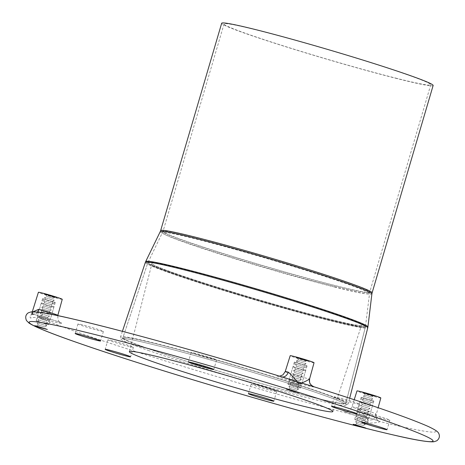 <?xml version="1.0" encoding="UTF-8"?>
<svg xmlns="http://www.w3.org/2000/svg" width="465" height="465" viewBox="0 0 465 465"><rect width="100%" height="100%" fill="white"/><g stroke="black" fill="none" stroke-linecap="round" stroke-linejoin="round"><path stroke-width="0.35" stroke-dasharray="2.33 1.74" d="M297.902 357.754L295.757 357.347L302.035 359.497L308.475 361.09L297.902 357.754M364.688 392.977L362.543 392.57L368.821 394.715L375.261 396.314L364.688 392.977M46.116 294.345L43.966 293.938L50.243 296.089L56.684 297.681L46.116 294.345M37.444 312.056A6.632 3.807 -75.4 0 1 33.492 314.305L33.492 314.305A6.632 3.807 -75.4 0 1 33.3 314.241A19.35 0.843 16.4 0 1 61.973 323.216A19.35 0.843 16.4 0 1 40.1 317.827A6.632 1.232 -73.1 0 0 43.199 311.66A12.724 0.552 -163.6 0 0 57.823 315.398C57.753 323.75 60.334 321.222 60.781 322.739C57.381 321.21 42.396 316.595 33.492 314.305C31.707 314.445 30.946 314.747 31.219 315.212L34.701 313.706L43.199 311.66M313.747 386.717A6.632 6.597 -47.6 0 0 314.084 386.828A210.488 9.184 16.4 0 1 379.957 421.569C379.045 422.389 375.604 422.9 369.629 423.109L354.324 415.111A210.488 9.184 16.4 0 1 82.572 333.951A210.488 9.184 16.4 0 1 40.1 317.827C35.724 317.235 32.498 317.328 30.428 318.095C29.533 315.758 30.492 314.48 33.3 314.241M33.044 311.777L31.225 315.2L32.294 311.794M337.567 398.168A13.258 0.581 -163.6 0 0 351.528 402.434A13.258 0.581 -163.6 0 0 359.823 404.312A13.258 0.581 -163.6 0 0 347.262 400.016A13.258 0.581 -163.6 0 0 334.382 396.825A13.258 0.581 -163.6 0 0 337.567 398.168M255.506 384.968A13.258 0.581 -163.6 0 0 251.205 384.154A13.258 0.581 -163.6 0 0 263.765 388.449A13.258 0.581 -163.6 0 0 276.646 391.64A13.258 0.581 -163.6 0 0 269.229 388.903A13.258 0.581 -163.6 0 0 255.506 384.968M82.253 324.791A13.258 0.581 -163.6 0 0 77.957 323.977A13.258 0.581 -163.6 0 0 90.512 328.273A13.258 0.581 -163.6 0 0 103.399 331.464A13.258 0.581 -163.6 0 0 95.982 328.726A13.258 0.581 -163.6 0 0 82.253 324.791M195.457 353.301A13.258 0.581 -163.6 0 0 191.156 352.482A13.258 0.581 -163.6 0 0 203.717 356.783A13.258 0.581 -163.6 0 0 216.597 359.968A13.258 0.581 -163.6 0 0 209.18 357.236A13.258 0.581 -163.6 0 0 195.457 353.301M112.28 340.63A13.258 0.581 -163.6 0 0 107.985 339.81A13.258 0.581 -163.6 0 0 120.54 344.106A13.258 0.581 -163.6 0 0 133.42 347.297A13.258 0.581 -163.6 0 0 126.003 344.565A13.258 0.581 -163.6 0 0 112.28 340.63M368.704 413.478A13.258 0.581 -163.6 0 0 364.409 412.658A13.258 0.581 -163.6 0 0 376.964 416.96A13.258 0.581 -163.6 0 0 389.844 420.145A13.258 0.581 -163.6 0 0 382.428 417.413A13.258 0.581 -163.6 0 0 368.704 413.478M62.252 299.321A12.433 0.541 16.4 0 1 50.173 296.327A12.433 0.541 16.4 0 1 38.403 292.299M379.957 421.569A6.632 6.248 113.5 0 1 379.184 421.29A6.632 6.248 113.5 0 1 375.761 413.647A12.724 0.552 -163.6 0 0 356.109 407.631A12.724 0.552 -163.6 0 0 351.988 406.84A12.724 0.552 -163.6 0 0 358.916 409.403A6.632 2.79 107.6 0 1 354.324 415.111A19.35 0.843 16.4 0 1 350.064 412.409A19.35 0.843 16.4 0 1 379.957 421.569M358.916 409.403L368.542 420.331L373.302 419.57L376.075 415.21L375.761 413.647M380.823 397.947A12.433 0.541 16.4 0 1 368.745 394.959A12.433 0.541 16.4 0 1 356.975 390.931M314.084 386.828A19.35 0.843 16.4 0 1 289.672 380.556A19.35 0.843 16.4 0 1 281.656 376.79A6.632 5.022 103.5 0 0 281.97 376.877L279.68 376.179M314.044 362.729A12.433 0.541 16.4 0 1 298.327 358.643A12.433 0.541 16.4 0 1 290.189 355.708M187.401 270.119A109.258 4.766 16.4 0 1 300.576 302.57A109.258 4.766 16.4 0 1 361.619 325.082A109.258 4.766 16.4 0 1 255.465 298.797A109.258 4.766 16.4 0 1 151.997 263.388A109.258 4.766 16.4 0 1 187.401 270.119M433.136 85.49A110.217 4.807 16.4 0 1 397.424 78.69A110.217 4.807 16.4 0 1 283.325 45.977A110.217 4.807 16.4 0 1 221.671 23.25M395.843 78.137A107.729 4.697 -163.6 0 0 430.753 84.787A107.729 4.697 -163.6 0 0 328.732 49.86A107.729 4.697 -163.6 0 0 224.054 23.953A107.729 4.697 -163.6 0 0 284.318 46.169A107.729 4.697 -163.6 0 0 395.843 78.137M309.76 396.628A118.668 5.179 -163.6 0 0 348.215 403.94A118.668 5.179 -163.6 0 0 235.842 365.478A118.668 5.179 -163.6 0 0 120.545 336.933A118.668 5.179 -163.6 0 0 186.843 361.386A118.668 5.179 -163.6 0 0 309.76 396.628M308.161 396.163A116.18 5.069 -163.6 0 0 345.809 403.324A116.18 5.069 -163.6 0 0 235.784 365.664A116.18 5.069 -163.6 0 0 122.9 337.718A116.18 5.069 -163.6 0 0 187.814 361.66A116.18 5.069 -163.6 0 0 308.161 396.163A116.18 5.069 16.4 0 1 150.829 349.494A116.18 5.069 16.4 0 1 122.9 337.718A116.18 5.069 16.4 0 1 235.784 365.664A116.18 5.069 16.4 0 1 345.809 403.324A116.18 5.069 16.4 0 1 308.161 396.163M295.874 357.329L302.035 359.497L308.475 361.09L295.874 357.329M297.431 357.8L306.877 360.631L297.431 357.8M294.473 362.096L300.634 364.264L307.074 365.856L294.473 362.096M295.252 362.328L306.278 365.624L295.252 362.328M293.851 367.094L304.877 370.39L293.851 367.094M293.066 366.856L299.228 369.03L305.674 370.622L293.066 366.856M289.329 379.568L295.49 381.736L301.93 383.329L289.329 379.568M290.108 379.8L301.134 383.096L290.108 379.8M288.707 384.567L299.733 387.862L288.707 384.567M287.928 384.334L294.089 386.502L300.529 388.095L287.928 384.334M290.114 388.455L296.414 390.327L290.114 388.455M289.021 386.392L298.472 389.205L289.021 386.392M291.049 385.276L297.35 387.153L291.049 385.276M289.957 383.218L299.402 386.026L289.957 383.218M291.985 382.102L298.28 383.985L291.985 382.102M290.887 380.039L300.338 382.852L290.887 380.039M292.915 378.923L299.216 380.812L292.915 378.923M291.822 376.859L301.274 379.673L291.822 376.859M293.851 375.749L300.152 377.632L293.851 375.749M292.758 373.686L302.209 376.499L292.758 373.686M294.787 372.57L301.088 374.441L294.787 372.57M293.694 370.506L303.145 373.319L293.694 370.506M295.723 369.39L302.023 371.268L295.723 369.39M294.63 367.333L304.081 370.146L294.63 367.333M296.658 366.217L302.959 368.088L296.658 366.217M295.566 364.153L305.017 366.966L295.566 364.153M297.594 363.037L303.895 364.915L297.594 363.037M296.501 360.98L305.947 363.804L296.501 360.98M298.53 359.864L304.825 361.747L298.53 359.864M44.082 293.921L50.243 296.089L56.684 297.681L44.082 293.921M45.646 294.392L55.085 297.222L45.646 294.392M42.681 298.681L48.842 300.855L55.283 302.448L42.681 298.681M43.46 298.919L54.486 302.215L43.46 298.919M42.059 303.686L53.086 306.976L42.059 303.686M41.275 303.447L47.436 305.615L53.882 307.214L41.275 303.447M37.537 316.159L43.698 318.327L50.139 319.92L37.537 316.159M38.316 316.392L49.342 319.688L38.316 316.392M36.915 321.158L47.942 324.454L36.915 321.158M36.136 320.92L42.298 323.094L48.738 324.686L36.136 320.92M38.322 325.047L44.623 326.918L38.322 325.047M37.229 322.983L46.68 325.796L37.229 322.983M39.258 321.867L45.558 323.745L39.258 321.867M38.165 319.804L47.616 322.617L38.165 319.804M40.193 318.694L46.494 320.565L40.193 318.694M39.101 316.63L48.546 319.443L39.101 316.63M41.123 315.514L47.424 317.403L41.123 315.514M40.031 313.451L49.482 316.264L40.031 313.451M42.059 312.335L48.36 314.224L42.059 312.335M40.967 310.277L50.418 313.09L40.967 310.277M42.995 309.161L49.296 311.033L42.995 309.161M41.902 307.098L51.353 309.911L41.902 307.098M43.931 305.982L50.232 307.859L43.931 305.982M42.838 303.924L52.283 306.755L42.838 303.924M44.867 302.808L51.167 304.68L44.867 302.808M43.774 300.745L53.225 303.558L43.774 300.745M45.803 299.629L52.103 301.506L45.803 299.629M44.71 297.565L54.161 300.378L44.71 297.565M46.738 296.455L53.039 298.327L46.738 296.455M362.659 392.547L368.821 394.715L375.261 396.314L362.659 392.547M364.217 393.024L373.662 395.849L364.217 393.024M361.253 397.313L367.414 399.482L373.86 401.074L361.253 397.313M362.037 397.552L373.064 400.842L362.037 397.552M360.631 402.318L371.663 405.608L360.631 402.318M359.852 402.08L366.013 404.248L372.453 405.84L359.852 402.08M356.114 414.786L362.276 416.954L368.716 418.552L356.114 414.786M356.893 415.024L367.92 418.314L356.893 415.024M355.493 419.79L366.519 423.08L355.493 419.79M354.708 419.552L360.869 421.72L367.315 423.313L354.708 419.552M356.899 423.673L363.194 425.562L356.899 423.673M355.806 421.616L365.246 424.446L355.806 421.616M357.829 420.5L364.13 422.383L357.829 420.5M356.736 418.436L366.188 421.249L356.736 418.436M358.765 417.32L365.066 419.209L358.765 417.32M357.672 415.257L367.123 418.07L357.672 415.257M359.701 414.146L366.002 416.018L359.701 414.146M358.608 412.083L368.059 414.896L358.608 412.083M360.637 410.967L366.937 412.839L360.637 410.967M359.544 408.904L368.995 411.717L359.544 408.904M361.572 407.788L367.873 409.665L361.572 407.788M360.48 405.73L369.931 408.543L360.48 405.73M362.508 404.614L368.809 406.486L362.508 404.614M361.415 402.55L370.867 405.364L361.415 402.55M363.444 401.435L369.745 403.312L363.444 401.435M362.351 399.377L371.791 402.208L362.351 399.377M364.38 398.261L370.675 400.144L364.38 398.261M363.281 396.197L372.732 399.011L363.281 396.197M365.31 395.081L371.611 396.971L365.31 395.081M328.645 320.019A113.431 4.946 -163.6 0 0 365.403 327.011A113.431 4.946 -163.6 0 0 257.982 290.247A113.431 4.946 -163.6 0 0 147.771 262.957A113.431 4.946 -163.6 0 0 175.038 274.455A113.431 4.946 -163.6 0 0 328.645 320.019A113.431 4.946 -163.6 0 0 365.403 327.011A113.431 4.946 -163.6 0 0 338.131 315.532A113.431 4.946 -163.6 0 0 218.794 279.058A113.431 4.946 -163.6 0 0 147.771 262.957A113.431 4.946 -163.6 0 0 211.145 286.335A113.431 4.946 -163.6 0 0 328.645 320.019M149.184 350.726A117.837 5.138 16.4 0 1 211.43 360.212A117.837 5.138 16.4 0 1 341.089 405.248A117.837 5.138 16.4 0 1 149.184 350.726M285.202 371.622A12.724 0.552 -163.6 0 0 293.531 374.621A12.724 0.552 -163.6 0 0 309.614 378.806M175.857 273.839A112.6 4.912 16.4 0 1 235.337 282.9A112.6 4.912 16.4 0 1 359.236 325.936A112.6 4.912 16.4 0 1 175.857 273.839M338.154 315.421A113.419 4.946 -163.6 0 0 219.125 279.035A113.419 4.946 -163.6 0 0 147.823 262.835A113.419 4.946 -163.6 0 0 210.895 286.138A113.419 4.946 -163.6 0 0 328.668 319.914A113.419 4.946 -163.6 0 0 365.426 326.878A113.419 4.946 -163.6 0 0 338.154 315.421M334.469 286.975A107.857 4.702 -163.6 0 0 369.425 293.595A107.857 4.702 -163.6 0 0 343.49 282.703A107.857 4.702 -163.6 0 0 230.297 248.101A107.857 4.702 -163.6 0 0 162.494 232.692A107.857 4.702 -163.6 0 0 222.468 254.855A107.857 4.702 -163.6 0 0 334.469 286.975M343.827 281.232A107.729 4.697 -163.6 0 0 230.407 246.572A107.729 4.697 -163.6 0 0 163.029 231.308A107.729 4.697 -163.6 0 0 223.293 253.524A107.729 4.697 -163.6 0 0 334.812 285.498A107.729 4.697 -163.6 0 0 369.722 292.148A107.729 4.697 -163.6 0 0 343.827 281.232M160.64 230.611A110.217 4.807 -163.6 0 0 222.299 253.338A110.217 4.807 -163.6 0 0 336.393 286.051A110.217 4.807 -163.6 0 0 372.11 292.845M160.256 231.605A110.31 4.813 -163.6 0 0 221.596 254.274A110.31 4.813 -163.6 0 0 336.143 287.12A110.31 4.813 -163.6 0 0 371.895 293.892M145.685 261.551A115.832 5.051 -163.6 0 0 210.099 285.353A115.832 5.051 -163.6 0 0 330.377 319.844A115.832 5.051 -163.6 0 0 367.92 326.953M145.347 262.382A115.919 5.057 -163.6 0 0 210.11 286.271A115.919 5.057 -163.6 0 0 330.191 320.699A115.919 5.057 -163.6 0 0 367.757 327.842M294.357 362.113L287.806 384.352M307.074 365.856L300.529 388.095M361.136 397.331L354.592 419.57M373.86 401.074L367.315 423.313M42.565 298.704L36.02 320.943M55.283 302.448L48.738 324.686M224.054 23.953L163.029 231.308L147.771 262.957L122.9 337.718L122.144 338.537L124.324 338.59C134.716 339.345 184.221 351.988 237.708 367.827C268.979 377.086 295.391 385.415 316.944 392.82C334.19 398.831 343.844 402.673 345.919 404.347L345.809 403.324L365.403 327.011C365.653 326.227 364.978 325.448 363.392 324.669C355.324 319.856 307.284 303.872 255.948 288.852C227.292 280.465 202.531 273.676 181.658 268.474C165.796 264.55 155.508 262.417 150.794 262.086L148.986 262.115L147.771 262.957L122.9 337.718M354.225 399.708L351.988 406.84C348.157 413.211 347.733 410.461 345.524 411.415C346.739 411.258 372.169 418.337 379.178 421.29C376.516 419.668 375.482 417.64 376.075 415.21L378.138 407.718M364.409 412.658L361.601 422.191M389.844 420.145L387.043 429.677M107.985 339.81L105.177 349.343M133.42 347.297L130.619 356.829M191.156 352.482L188.354 362.014M216.597 359.968L213.79 369.501M77.957 323.977L75.156 333.504M103.399 331.464L100.591 340.996M251.205 384.154L248.403 393.681M276.646 391.64L273.844 401.167M334.382 396.825L331.574 406.358M359.823 404.312L357.015 413.844M332.853 411.548L361.619 325.082M129.34 351.65L151.997 263.388M430.753 84.787L369.722 292.148L365.403 327.011L345.809 403.324M122.405 331.33L120.545 336.933M349.686 398.22L348.215 403.94M295.147 362.345L293.746 367.112M306.278 365.624L304.877 370.39M292.95 366.879L289.213 379.585M305.674 370.622L301.93 383.329M290.009 379.818L288.602 384.584M301.134 383.096L299.733 387.862M290.061 388.461L288.004 389.577M298.466 389.222L296.408 390.338L297.536 392.379M290.055 388.473L288.934 386.415M289.869 383.241L290.991 385.293L288.939 386.398M297.35 387.153L298.472 389.205M297.344 387.165L299.396 386.043L298.28 383.974L300.332 382.869M292.863 378.928L290.811 380.045L291.927 382.12L289.875 383.224M301.268 379.69L299.216 380.812L300.338 382.852M292.863 378.94L291.741 376.888L293.799 375.749L292.671 373.709M300.152 377.621L301.274 379.673M300.152 377.632L302.204 376.516M293.607 370.535L294.729 372.587L292.677 373.691M301.088 374.441L302.209 376.499M301.082 374.459L303.139 373.337M295.67 369.396L293.613 370.512M304.075 370.163L302.018 371.279L303.145 373.319M295.664 369.408L294.543 367.356L296.606 366.222M302.959 368.088L304.081 370.146M302.953 368.1L305.011 366.984L303.895 364.915M296.6 366.234L295.478 364.176M296.414 361.003L297.536 363.055L295.484 364.159M303.889 364.926L305.947 363.804M298.472 359.864L296.42 360.985M306.877 360.631L304.825 361.747L305.947 363.787M298.472 359.881L297.35 357.823M43.355 298.937L41.955 303.703M54.486 302.215L53.086 306.976M41.158 303.471L37.421 316.177M53.882 307.214L50.139 319.92M38.217 316.409L36.811 321.175M49.342 319.688L47.942 324.454M38.27 325.047L36.212 326.168M46.674 325.814L44.617 326.93L45.744 328.97M38.264 325.064L37.142 323.006L39.205 321.873M45.558 323.745L46.68 325.796M45.553 323.756L47.61 322.634L46.494 320.565M39.2 321.885L38.078 319.833M39.014 316.653L40.135 318.705L38.084 319.815M46.488 320.577L48.54 319.461L47.424 317.386L49.476 316.281M42.007 312.341L39.955 313.457L41.071 315.532L39.019 316.636M50.412 313.108L48.36 314.224L49.482 316.264M42.001 312.352L40.879 310.3M42.943 309.167L40.885 310.283M49.296 311.033L50.418 313.09M49.29 311.044L51.348 309.928L50.232 307.859L52.283 306.755M42.937 309.178L41.815 307.121M44.814 302.808L42.757 303.93L43.873 305.999L41.821 307.103M51.167 304.68L52.289 306.731M51.162 304.691L53.219 303.575M44.809 302.825L43.687 300.768M44.623 297.594L45.744 299.646L43.693 300.75M52.103 301.506L53.225 303.558M52.097 301.518L54.155 300.396M45.558 294.415L46.68 296.467L44.628 297.577M55.085 297.222L53.033 298.338L54.161 300.378M361.933 397.569L360.532 402.33M373.064 400.842L371.663 405.608M359.736 402.097L355.998 414.803M372.453 405.84L368.716 418.552M356.789 415.042L355.388 419.808M367.92 418.314L366.519 423.08M356.841 423.679L354.789 424.795M365.246 424.446L363.194 425.562L364.316 427.602M356.841 423.691L355.719 421.639M356.655 418.459L357.777 420.517L355.725 421.621M364.13 422.371L365.252 424.423M364.13 422.383L366.182 421.267L365.066 419.198L367.118 418.087M359.648 414.146L357.591 415.268L358.707 417.338L356.661 418.442M366.002 416.018L367.123 418.07M365.996 416.03L368.053 414.914M359.643 414.158L358.521 412.106M359.457 408.933L360.578 410.984L358.527 412.089M366.937 412.839L368.059 414.896M366.932 412.856L368.989 411.734M362.456 404.62L360.398 405.736L361.514 407.805L359.462 408.915M369.925 408.561L367.867 409.677L368.995 411.717M370.861 405.381L368.803 406.497L369.931 408.543M362.45 404.631L361.328 402.58M362.264 399.4L363.386 401.452L361.334 402.556M369.745 403.312L370.867 405.364M369.739 403.324L371.791 402.208L370.675 400.132L372.727 399.028M365.257 395.087L363.206 396.203L364.322 398.278L362.27 399.383M373.662 395.849L371.611 396.971L372.732 399.011M365.257 395.099L364.136 393.047"/><path stroke-width="0.7" d="M288.556 389.525L299.129 392.861L292.683 391.263L286.405 389.118L288.556 389.525M355.341 424.748L365.909 428.079L359.468 426.486L353.191 424.336L355.341 424.748M36.764 326.116L47.337 329.452L40.891 327.854L34.613 325.709L36.764 326.116M57.765 315.625L57.823 315.398A12.724 0.552 -163.6 0 0 57.579 315.206A12.724 0.552 -163.6 0 0 38.729 309.306A6.632 3.807 -75.4 0 1 37.444 312.056M38.729 309.306L33.044 311.777M33.3 314.241A210.488 9.184 16.4 0 1 281.656 376.79L314.084 386.828M32.294 311.794L38.403 292.299A12.433 0.541 16.4 0 1 49.214 294.92A12.433 0.541 16.4 0 1 62.014 299.129A12.433 0.541 16.4 0 1 62.252 299.321L57.823 315.398M354.225 399.708L356.975 390.931A12.433 0.541 16.4 0 1 361.003 391.699A12.433 0.541 16.4 0 1 373.866 395.384A12.433 0.541 16.4 0 1 380.823 397.947L378.138 407.718M309.58 378.743C308.342 380.091 304.784 381.87 298.902 384.078C295.095 378.876 291.549 374.895 288.259 372.145A6.632 5.022 103.5 0 1 281.976 376.882L281.959 376.877A6.632 5.022 103.5 0 0 281.976 376.882C205.699 353.545 119.889 329.784 72.871 318.978C50.714 313.736 36.776 311.376 31.056 311.905L28.237 312.852C25.651 314.7 25.069 317.275 26.499 320.583L29.092 323.117C35.218 327.145 52.034 333.911 79.538 343.414C137.018 363.479 240.132 394.744 319.013 416.036C348.093 423.906 372.488 430.125 392.187 434.688C414.309 439.925 428.23 442.279 433.95 441.75L436.763 440.797C439.158 438.902 439.907 436.664 439.018 434.083C438.367 432.392 437.646 430.904 428.306 426.504C409.078 417.983 370.942 404.736 313.904 386.764L311.48 385.369C310.475 383.532 309.231 384.782 309.614 378.806A12.724 0.552 -163.6 0 0 309.58 378.743A6.632 6.597 -47.6 0 0 311.48 385.369L311.48 385.369A6.632 6.597 -47.6 0 0 313.747 386.717M288.259 372.145A12.724 0.552 -163.6 0 0 285.202 371.622L290.189 355.708A12.433 0.541 16.4 0 1 302.267 358.701A12.433 0.541 16.4 0 1 314.044 362.729L309.614 378.806M365.897 423.011A13.258 0.581 16.4 0 1 379.626 426.946A13.258 0.581 16.4 0 1 387.043 429.677A13.258 0.581 16.4 0 1 374.156 426.486A13.258 0.581 16.4 0 1 361.601 422.191A13.258 0.581 16.4 0 1 365.897 423.011M109.473 350.157A13.258 0.581 16.4 0 1 123.202 354.092A13.258 0.581 16.4 0 1 130.619 356.829A13.258 0.581 16.4 0 1 117.732 353.638A13.258 0.581 16.4 0 1 105.177 349.343A13.258 0.581 16.4 0 1 109.473 350.157M192.65 362.834A13.258 0.581 16.4 0 1 206.373 366.769A13.258 0.581 16.4 0 1 213.79 369.501A13.258 0.581 16.4 0 1 200.909 366.31A13.258 0.581 16.4 0 1 188.354 362.014A13.258 0.581 16.4 0 1 192.65 362.834M79.451 334.323A13.258 0.581 16.4 0 1 93.174 338.258A13.258 0.581 16.4 0 1 100.591 340.996A13.258 0.581 16.4 0 1 87.711 337.805A13.258 0.581 16.4 0 1 75.156 333.504A13.258 0.581 16.4 0 1 79.451 334.323M252.698 394.5A13.258 0.581 16.4 0 1 266.422 398.435A13.258 0.581 16.4 0 1 273.844 401.167A13.258 0.581 16.4 0 1 260.958 397.982A13.258 0.581 16.4 0 1 248.403 393.681A13.258 0.581 16.4 0 1 252.698 394.5M334.765 407.7A13.258 0.581 16.4 0 1 331.574 406.358A13.258 0.581 16.4 0 1 344.46 409.543A13.258 0.581 16.4 0 1 357.015 413.844A13.258 0.581 16.4 0 1 348.721 411.967A13.258 0.581 16.4 0 1 334.765 407.7M163.709 358.184A106.072 4.627 16.4 0 1 273.589 389.687A106.072 4.627 16.4 0 1 332.853 411.548A106.072 4.627 16.4 0 1 229.791 386.031A106.072 4.627 16.4 0 1 129.34 351.65A106.072 4.627 16.4 0 1 163.709 358.184M221.671 23.25A110.217 4.807 16.4 0 1 328.761 49.755A110.217 4.807 16.4 0 1 433.136 85.49L372.11 292.845A110.217 4.807 -163.6 0 0 345.617 281.685A110.217 4.807 -163.6 0 0 229.576 246.223A110.217 4.807 -163.6 0 0 160.64 230.611L221.671 23.25M286.521 389.095L292.683 391.263L299.129 392.861L286.521 389.095M288.085 389.571L297.536 392.379L288.085 389.571M34.73 325.686L40.891 327.854L47.337 329.452L34.73 325.686M36.293 326.163L45.744 328.97L36.293 326.163M353.307 424.318L359.468 426.486L365.909 428.079L353.307 424.318M354.871 424.789L364.316 427.602L354.871 424.789M79.765 343.484A210.488 9.184 16.4 0 1 190.958 360.422A210.488 9.184 16.4 0 1 422.563 440.872A210.488 9.184 16.4 0 1 79.765 343.484M372.11 292.845L371.895 293.892A110.31 4.813 -163.6 0 0 345.373 282.755A110.31 4.813 -163.6 0 0 229.6 247.363A110.31 4.813 -163.6 0 0 160.256 231.605L160.64 230.611M371.895 293.892L367.92 326.953A115.832 5.051 -163.6 0 0 340.072 315.258A115.832 5.051 -163.6 0 0 218.504 278.099A115.832 5.051 -163.6 0 0 145.685 261.551L160.256 231.605M367.92 326.953L367.757 327.842A115.919 5.057 -163.6 0 0 339.886 316.107A115.919 5.057 -163.6 0 0 217.928 278.831A115.919 5.057 -163.6 0 0 145.347 262.382L145.685 261.551M285.202 371.622L282.923 374.883L279.68 376.179M145.347 262.382L122.405 331.33M367.757 327.842L349.686 398.22"/></g></svg>
